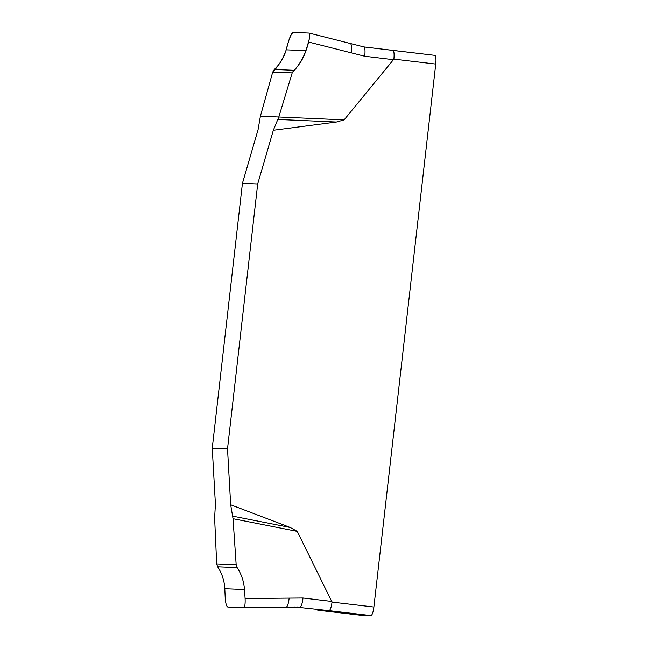 <?xml version="1.0" encoding="UTF-8"?>
<svg xmlns="http://www.w3.org/2000/svg" width="648" height="648" viewBox="0 0 648 648"><rect width="100%" height="100%" fill="white"/><g stroke="black" fill="none" stroke-linecap="round" stroke-linejoin="round"><path stroke-width="0.97" d="M230.672 504.768L290.239 527.472L297.246 531.368L233.029 518.708L230.672 504.768L227.513 448.862L257.693 183.959L273.343 130.272L278.802 117.013L344.129 119.88L336.434 122.035L273.343 130.272M297.246 531.368L332.035 602.097L373.888 607.038L435.748 64.055A8.699 1.985 -83.3 0 0 434.776 55.339A8.699 1.985 -83.3 0 0 434.743 55.331L392.963 50.406M435.748 64.055L393.895 59.122L344.129 119.88M245.106 598.533L289.17 598.12C288.481 603.677 287.469 606.731 286.124 607.281L243.599 607.686C244.839 607.16 245.341 604.106 245.106 598.533L244.49 589.542C243.899 581.556 241.453 574.25 237.144 567.624L236.164 564.7L216.683 563.898L214.618 517.955L215.411 504.136L212.252 448.238L242.433 183.335L258.082 129.649L260.391 116.251L272.719 72.09L292.199 72.892L293.811 70.276C299.498 64.824 303.523 58.28 305.888 50.633L308.513 42.007C309.995 36.653 310.181 33.672 309.072 33.056L293.22 32.4C291.786 32.902 290.247 35.834 288.611 41.18L286.197 49.823C284.01 57.478 280.049 64.022 274.306 69.466L272.719 72.09M359.559 615.13A8.699 1.985 -83.3 0 0 359.591 615.13A8.699 1.985 -83.3 0 0 359.632 615.138L370.907 615.6A8.699 1.985 -83.3 0 0 373.888 607.038M370.907 615.6L329.054 610.659C330.302 610.205 331.298 607.354 332.035 602.097M317.706 610.189L359.591 615.13M393.895 59.122C394.357 53.857 394.024 50.949 392.891 50.398L363.803 46.907C365.01 47.563 365.318 50.674 364.735 56.238L308.513 42.007M329.054 610.659L294.71 606.957M317.739 610.197L359.632 615.138M336.434 122.035L277.919 119.467M278.802 117.013L260.391 116.251L272.719 72.09C278.834 65.691 283.322 58.263 286.197 49.823C287.639 43.538 289.445 38.224 291.632 33.866L293.22 32.4L309.072 33.056C309.914 33.283 310.019 35.146 309.363 38.629C306.836 51.727 301.118 63.14 292.199 72.892L278.802 117.013L292.199 72.892M232.721 516.14L290.239 527.472M216.683 563.898L217.639 566.822C222.005 573.448 224.394 580.754 224.799 588.732L225.204 597.715C225.593 603.288 226.444 606.39 227.756 607.03L243.599 607.686L286.149 607.281M236.164 564.7L233.029 518.708M289.17 598.12L303.013 598.007L331.906 601.474M227.513 448.862L212.252 448.238M242.433 183.335L257.693 183.959M393.636 59.705L364.735 56.238M350.357 43.521C351.564 44.177 351.88 47.288 351.297 52.844M286.214 607.281L299.967 607.176C301.312 606.625 302.324 603.572 303.013 598.007M274.306 69.466L293.811 70.276M286.197 49.823L305.888 50.633M237.144 567.624L217.639 566.822M244.49 589.542L224.799 588.732M309.112 33.056L363.844 46.907L434.776 55.339M297.505 606.982L286.157 607.281"/></g></svg>
